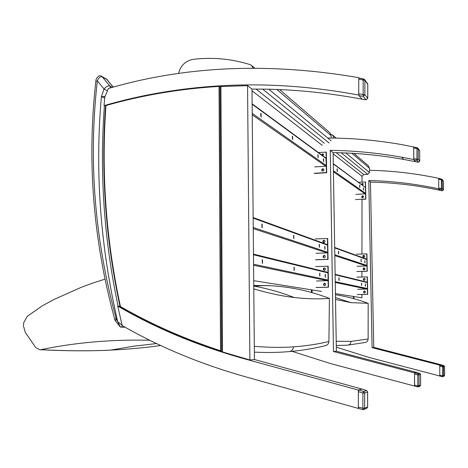 <?xml version="1.0" encoding="UTF-8"?>
<svg xmlns="http://www.w3.org/2000/svg" width="468" height="468" viewBox="0 0 468 468"><rect width="100%" height="100%" fill="white"/><g stroke="black" fill="none" stroke-linecap="round" stroke-linejoin="round"><path stroke-width="0.7" d="M105.639 105.183L104.048 105.639L104.721 97.285L108.348 88.499C185.626 65.871 269.1 62.262 358.763 77.665L358.74 95.068C311.074 86.194 264.8 83.117 219.925 85.843L220.773 86.451L222.335 351.632L221.434 351.684L220.533 350.725C184.556 338.978 151.193 324.254 120.44 306.54L120.2 307.031C151.263 324.956 184.989 339.832 221.382 351.661M247.56 85.638L220.896 86.539L222.481 351.924L249.889 359.968L247.56 85.638L252 89.113C287.884 88.774 324.558 92.132 362.027 99.181M249.889 359.968L254.411 359.512L252 89.113M362.016 389.095L254.411 359.512M358.365 390.072L358.342 408.435L244.273 376.436C199.894 363.817 159.19 346.852 122.16 325.547L117.714 306.037C155.961 328.349 198.21 345.946 244.46 358.827L358.365 390.072L362.016 388.955M117.714 306.037L118.059 306.054M358.763 77.665L359.026 78.004M118.954 306.084L120.065 306.727M333.982 138.083L332.572 135.024L330.899 134.222M335.427 293.611L361.904 297.8L361.904 294.425M353.966 153.399L368.263 165.684L369.474 168.246L369.474 172.575L367.766 174.359L363.735 174.517L362.033 176.296L362.027 182.07M362.027 183.538L362.027 184.755M362.016 196.115L362.01 197.56M362.01 199.216L361.951 253.989M361.934 271.346L361.928 276.998M347.917 345.132L365.198 342.459C367.006 342.05 367.983 340.897 368.129 339.007L368.176 303.311C357.423 299.315 346.519 296.455 335.445 294.741M368.176 303.311L351.123 302.667L335.521 299.421M325.014 285.468L324.634 285.451C323.505 284.474 323.663 283.789 325.102 283.403L325.4 283.526M322.698 171.089L322.516 170.995C321.82 169.714 322.2 169.129 323.651 169.24L323.874 169.439M321.879 155.089L323.634 154.51M324.172 242.582L323.827 242.512C322.861 241.389 323.113 240.739 324.587 240.564L324.833 240.704M324.739 270.258L324.347 270.229C323.277 269.194 323.47 268.521 324.921 268.211L325.184 268.334M324.447 257.716L324.108 257.663C323.09 256.587 323.306 255.926 324.774 255.674L325.044 255.815M415.42 161.682L403.668 159.412C379.881 155.165 356.359 152.901 333.117 152.615L336.375 351.24L416.397 372.37M312.068 289.914L312.109 292.635L312.057 289.914M413.876 147.057L401.614 144.571C376.676 140.242 352.047 138.06 327.729 138.031M413.823 159.611L413.706 146.847M403.668 159.412L401.649 157.195L413.753 159.524M333.117 152.615L330.238 150.363C353.761 150.632 377.565 152.913 401.649 157.195M336.375 351.24L333.485 351.532L330.238 150.363M416.397 372.3L414.502 372.879L333.485 351.532M414.625 386.03L414.502 372.879M292.073 351.333L330.069 363.431L414.543 386.059M361.548 285.31L361.483 283.222M365.315 286.141L365.256 284.105M338.955 280.355L338.885 277.933M335.117 274.798L367.298 282.596L366.889 282.093M367.298 282.596L367.409 288.528L335.234 281.724M361.624 283.029L361.688 285.498L361.624 283.029M365.391 283.912L365.455 286.328L365.391 283.912M339.043 277.77L339.113 280.519L339.043 277.77M335.246 282.479L366.906 289.06L367.409 288.528M366.906 289.06L357.64 289.282M364.443 290.985L364.683 291.008C365.701 291.769 365.637 292.412 364.478 292.945L364.25 292.921C363.221 292.167 363.285 291.523 364.443 290.985M364.742 291.026C363.507 291.453 363.39 292.09 364.379 292.945M364.203 278.355L364.496 278.39C365.455 279.162 365.373 279.805 364.239 280.309L363.958 280.274C362.987 279.501 363.069 278.864 364.203 278.355M364.56 278.413C363.308 278.764 363.15 279.39 364.075 280.297M356.903 277.138L367.368 276.904L367.708 294.331L361.904 294.46M367.187 276.851L367.52 294.302L357.219 294.53M361.103 261.559L361.033 259.471M364.876 262.835L364.806 260.811M338.522 253.89L338.434 251.474M334.678 247.882L366.848 259.535L366.508 259.061M366.848 259.535L366.965 265.444L334.79 254.779M361.179 259.284L361.243 261.741L361.179 259.284M364.946 260.612L365.011 263.022L364.946 260.612M338.598 251.31L338.674 254.048L338.598 251.31M334.801 255.604L366.462 265.982L366.965 265.444M366.462 265.982L357.213 266.269M364.005 267.912L364.338 267.965C365.256 268.749 365.157 269.387 364.04 269.866L363.718 269.82C362.788 269.036 362.887 268.404 364.005 267.912M364.408 267.994C363.145 268.281 362.952 268.901 363.829 269.849M363.765 255.335L364.139 255.399C365.011 256.195 364.894 256.827 363.8 257.283L363.431 257.224C362.554 256.429 362.665 255.803 363.765 255.335M364.221 255.434C362.946 255.657 362.718 256.259 363.537 257.26M356.476 254.182L366.924 253.89L367.257 271.247L361.934 271.405M366.736 253.82L367.076 271.194L356.797 271.498M359.722 187.37L359.623 185.305M363.496 190.055L363.396 188.042M337.165 171.329L337.03 168.936M333.298 163.946L365.455 187.522L333.298 163.654M365.455 187.522L365.566 193.348L333.409 170.732M359.781 185.123L359.863 187.557L359.781 185.123M363.548 187.855L363.636 190.242L363.548 187.855M337.217 168.778L337.317 171.487L337.217 168.778M333.427 171.785L365.069 193.892L365.566 193.348M365.069 193.892L355.885 194.39M362.63 195.852L363.601 196.718L362.665 197.783L361.694 196.923L361.998 196.127L362.63 195.852M363.291 196.08L362.016 196.478M361.46 184.339L362.39 183.444L362.981 183.608L362.753 185.293M363.086 183.696L362.027 183.789M358.634 182.268L365.531 182.017L365.859 199.146L362.01 199.345M365.344 181.876L365.678 199.023L355.475 199.555M363.162 183.871L362.027 184.082M362.027 183.93L363.303 184.023M364.736 291.149C363.7 291.611 363.63 292.184 364.537 292.869L364.461 292.857C363.548 292.172 363.613 291.599 364.654 291.131L364.736 291.149M364.853 291.154L365.198 291.33M364.9 292.839L364.461 292.857M363.355 196.262L362.911 196.145L362.378 197.695M362.01 196.724L362.823 196.092L363.554 196.484M362.606 197.783L362.01 197.227M364.519 268.135L363.501 268.667L364.005 269.796M364.338 269.808L363.531 269.48L363.414 268.65L364.045 268.106L364.806 268.316M364.625 280.215L364.18 280.215C363.308 279.513 363.39 278.946 364.414 278.507L364.496 278.524C363.478 278.957 363.396 279.525 364.244 280.227M364.654 278.536L364.97 278.706M364.326 255.581L363.267 256.078L363.712 257.207M364.075 257.236L363.267 256.879L363.18 256.06L363.806 255.528L364.584 255.756M336.305 347.162L369.246 357.493L439.809 376.003L439.745 365.145L372.078 347.642L373.739 347.472L370.451 181.847L368.79 180.549C391.921 181.034 415.239 183.795 438.75 188.838L438.691 178.32C415.432 173.417 392.36 170.744 369.474 170.293M372.078 347.642L368.79 180.549M439.867 190.306C416.543 185.31 393.407 182.573 370.457 182.099M353.913 296.536L353.954 298.707L353.902 296.531M441.716 179.145L438.785 178.448L438.691 179.221L441.418 179.87L441.716 179.145L438.691 178.32M373.733 347.355L441.037 364.753L439.745 365.145M104.902 96.396L101.386 96.701L104.656 98.005M122.113 325.354L117.702 321.662L120.253 326.88L121.165 327.196L122.517 325.746M116.14 318.433C94.6 239.341 88.329 160.161 97.326 80.888L95.87 81.169C86.849 160.618 93.12 239.973 114.678 319.229L115.175 320.656L116.52 319.521L116.14 318.433L114.678 319.229M112.367 87.37L109.91 86.036C108.114 85.48 106.166 86.463 104.066 88.99L97.326 80.888C98.549 77.893 100.158 76.512 102.153 76.746L101.533 76.237C98.333 73.956 95.302 80.051 95.87 81.169M110.471 87.902L109.91 86.036L102.153 76.746L106.944 79.525L113.291 87.112M116.52 319.521L117.702 321.662C100.275 246.396 94.834 171.411 101.386 96.701L104.066 88.99L107.049 90.64M361.84 389.054L358.669 389.979L358.359 391.646L362.922 393.05L364.666 392.991L367.608 391.979M363.987 409.406L366.473 408.371L367.602 406.944L364.654 408.154L362.911 408.225L358.342 407.142L358.623 408.593L362.805 409.582L358.623 408.593M362.858 409.594L362.922 393.05L363.572 391.488L364.666 392.991L364.654 408.154L363.513 409.605L362.858 409.594L363.513 409.605M367.602 406.897L367.608 392.02L366.602 390.564M358.359 391.646L358.342 407.142M363.7 79.033L358.997 77.998L358.757 79.156L364.894 80.379L367.76 84.205M366.198 99.742L367.749 98.216L364.882 94.747L358.74 93.84L359.044 95.688L362.168 99.222M359.044 95.688L363.139 96.285L363.197 80.104L363.776 79.016L364.549 79.466L364.894 80.379L364.882 94.747L363.139 96.285L366.029 99.731L362.051 99.21M367.743 98.362L367.76 84.059L364.671 79.618M358.757 79.156L358.74 93.84M416.304 372.341L414.666 372.826L414.513 374.002L417.842 374.997L420.592 374.459L420.627 385.222L417.883 385.884L414.549 385.129L414.701 386.194L417.784 386.896L417.842 374.997L418.252 373.897L419.053 374.973L419.094 385.848L418.263 386.896L417.789 386.896L418.263 386.896M418.614 386.755L419.802 386.258L420.627 385.205M414.513 374.002L414.549 385.129M419.802 386.258L420.638 385.217L420.592 374.459L419.784 373.4L416.274 372.335L419.814 373.411M417.339 147.865L413.847 147.051L413.718 147.958L418.176 148.859L419.685 150.795L419.737 161.173L418.216 159.325L413.759 158.652L413.917 159.927L415.549 161.788M413.917 159.927L416.935 160.413L416.988 148.713L417.362 147.859L418.176 148.859L418.216 159.325L416.935 160.413L418.456 162.232L419.726 161.15L419.685 150.795L418.006 148.303M418.527 162.238L415.502 161.782M419.726 161.203L418.486 162.25L415.525 161.799M413.718 147.958L413.759 158.652M294.214 267.105L294.296 270.422L294.214 267.105M294.109 270.299L294.015 267.234M253.504 257.581L253.574 261.407M253.533 260.98L253.51 258.213M325.354 274.388L325.424 277.313L325.354 274.388M325.26 277.173L325.184 274.541M319.831 273.096L319.907 276.097L319.831 273.096M319.738 275.95L319.656 273.248M262.449 259.676L262.536 263.39L262.449 259.676M262.332 263.285L262.215 259.787M327.512 272.288L327.998 272.885L328.109 280.034L327.501 280.683L316.473 280.981M324.57 283.193L324.856 283.222C326.061 284.135 325.98 284.913 324.605 285.556L324.33 285.527C323.107 284.62 323.189 283.842 324.57 283.193M324.944 283.245C323.511 283.772 323.365 284.538 324.511 285.55M324.336 267.977L324.681 268.018C325.822 268.948 325.722 269.72 324.371 270.329L324.031 270.288C322.879 269.363 322.978 268.591 324.336 267.977M324.78 268.053C323.324 268.486 323.131 269.246 324.201 270.323M315.654 266.538L328.156 266.228L328.489 287.223L316.239 287.527M327.892 266.157L328.22 287.176L315.959 287.481M293.81 235.287L293.904 238.586L293.81 235.287M293.723 238.469L293.6 235.416M253.176 220.908L253.211 224.704M253.206 224.33L253.182 221.586M324.915 246.291L324.997 249.21L324.915 246.291M324.833 249.064L324.739 246.443M319.398 244.343L319.486 247.326L319.398 244.343M319.316 247.186L319.217 244.489M262.103 224.067L262.209 227.758L262.103 224.067M262.004 227.659L261.846 224.172M319.404 245.121L319.077 245.133M253.147 217.556L327.173 244.559L327.559 245.127L327.67 252.234L327.068 252.884L316.07 253.282M324.137 255.405L324.535 255.464C325.623 256.406 325.506 257.172 324.178 257.757L323.792 257.704C322.692 256.762 322.809 256.002 324.137 255.405M324.646 255.51C323.172 255.867 322.938 256.616 323.95 257.745M323.903 240.265L324.353 240.341C325.383 241.295 325.248 242.055 323.944 242.611L323.499 242.541C322.464 241.587 322.598 240.833 323.903 240.265M324.476 240.4C322.99 240.675 322.715 241.406 323.651 242.588M315.251 238.92L327.717 238.528L328.05 259.424L315.83 259.834M327.454 238.428L327.781 259.342L315.555 259.752M292.558 136.229L292.699 139.493L292.558 136.229M292.518 139.37L292.301 136.34M252.164 106.938L252.194 110.653M252.194 110.448L252.17 107.763M323.558 158.705L323.669 161.589L323.558 158.705M323.505 161.442L323.353 158.845M318.059 154.715L318.17 157.669L318.059 154.715M318.006 157.529L317.842 154.849M261.027 113.361L261.197 117.018L261.027 113.361M260.992 116.912L260.711 113.449M252.135 103.814L325.95 158.085L326.307 165.555L325.705 166.21L314.8 166.906M322.803 168.772L323.464 168.948C324.242 169.919 324.031 170.633 322.838 171.089L322.183 170.919C321.399 169.948 321.604 169.235 322.803 168.772M323.61 169.059C322.148 169.006 321.715 169.65 322.312 170.99M321.493 154.803L322.575 153.878L323.271 154.071L323.136 156.014M323.417 154.194L321.762 155.002M318.345 152.492L326.354 152.164L326.682 172.727L314.566 173.47M326.091 151.965L326.418 172.546L314.291 173.295M440.967 364.783L439.856 365.116L439.75 366.075L442.517 366.889L444.547 366.52L444.6 375.4L442.57 375.857L439.803 375.237L439.908 376.126L442.465 376.693L442.827 365.988L443.5 366.871L443.553 375.833L442.471 376.693L442.868 376.693M443.155 376.576L444.594 375.406L444.231 376.12M439.75 366.075L439.803 375.237M444.6 375.4L444.547 366.526L443.875 365.648L440.95 364.777L443.892 365.654M442.166 179.414L442.435 188.651L441.371 189.546L441.418 179.87L442.383 179.975L443.424 181.321L443.477 189.914L442.435 188.651L438.744 188.095L438.855 189.119L439.973 190.4M442.453 190.798L443.471 189.903L443.418 181.303L442.242 179.507M443.471 189.932L442.43 190.798L439.955 190.4L442.412 190.792L441.371 189.546L438.855 189.119M438.691 179.221L438.744 188.095M289.581 351.562C302.667 350.368 314.631 348.379 325.465 345.606C327.577 345.091 328.723 343.717 328.91 341.482L329.402 298.397C309.892 290.956 290.131 286.72 270.124 285.685L253.75 285.585M160.676 345.513C145.706 347.654 129.186 349.181 111.127 350.082C90.64 351.14 67.193 351.006 40.798 349.678L39.61 349.684L35.685 347.496L25.266 332.339L23.4 325.74L23.733 322.651L27.208 316.356L42.295 305.832L54.428 299.28L80.982 287.428L91.523 283.473L104.972 279.144M149.754 340.259C111.858 339.341 75.535 342.482 40.798 349.678M329.402 298.397C318.737 299.233 306.985 298.929 294.144 297.484C282.134 296.145 268.685 293.278 253.779 288.867M269.685 285.661L253.75 285.457L270.124 285.685M266.105 285.533L253.755 286.071M253.176 68.129L251.48 65.385L249.906 64.555C231.262 58.769 212.32 57.043 193.073 59.366C185.41 60.846 180.56 65.573 178.513 73.546M253.709 280.683L321.639 291.429M322.241 154.452L322.241 155.353M322.177 169.703L322.171 170.609M279.653 89.587L329.724 132.59L331.151 135.65L331.145 138.048M120.44 306.54C105.955 239.329 101.135 172.329 105.979 105.534L105.715 105.177C141.991 94.741 179.993 88.3 219.708 85.855M105.979 105.534C141.968 95.226 179.648 88.844 219.024 86.399L219.925 85.843L221.463 351.69M244.46 358.827L245.396 358.74M333.134 153.82L362.033 176.296M336.2 152.667L363.735 174.517M341.19 152.796L367.766 174.359M345.788 152.966L369.474 172.575M351.883 153.276L369.474 168.246M368.129 339.007L351.047 341.4C350.819 343.699 349.584 344.957 347.35 345.179L336.276 345.478M351.047 341.4L336.211 341.271M351.123 302.667L335.492 297.607M118.1 306.265C103.943 239.119 99.386 172.206 104.428 105.528M113.186 87.142L106.511 79.156L101.556 76.249M361.77 389.031L366.532 390.534L363.572 391.488L358.669 389.979M420.592 374.459L419.796 373.4L418.252 373.897L414.666 372.826M253.568 265.245L327.501 280.683M253.562 264.221L328.109 280.034M253.475 254.773L327.998 272.885M253.246 228.624L327.068 252.884M253.235 227.501L327.67 252.234M253.153 218.117L327.559 245.127M252.234 114.818L325.705 166.21M252.217 113.391L326.307 165.555M252.135 104.2L326.196 158.558M444.547 366.52L443.88 365.648L442.827 365.988L439.856 365.116M328.91 341.482C318.217 344.109 306.405 345.899 293.483 346.846C293.173 349.748 291.634 351.339 288.861 351.626L288.867 351.626C278.401 352.539 266.895 352.708 254.346 352.135M293.483 346.846C281.8 347.712 268.737 347.531 254.294 346.308M110.577 350.111L133.591 346.215L156.523 343.553M294.144 297.484C281.151 292.453 268.006 288.703 254.703 286.24L253.755 286.24M252.018 90.763L322.282 145.396M256.066 89.096L324.306 143.243M262.683 89.131L329.098 143.003M268.79 89.236L331.133 140.85M276.88 89.476L331.151 135.65M105.709 105.277C100.813 172.253 105.633 239.446 120.159 306.844M219.024 86.399L220.533 350.725M311.413 289.815L311.454 292.453M353.387 296.449L353.422 298.561M332.76 135.182L336.188 138.13M335.111 274.33L366.918 282.105M334.673 247.473L366.52 259.067M120.247 326.88L121.165 327.196M125.091 327.208L121.288 327.196M115.175 320.656L120.206 326.851M106.926 79.501L105.897 78.653M366.976 408.154L367.632 406.926L367.637 392.003L366.561 390.534L361.799 389.031M362.109 99.245L366.105 99.772L367.778 98.298M367.784 84.146L367.778 98.274M367.784 84.123L367.544 83.322M364.549 79.466L358.997 77.998M417.778 386.896L414.701 386.194M419.691 150.819L419.521 150.257M417.918 148.186L413.847 147.051M253.469 254.136L327.547 272.3M442.465 376.693L439.908 376.126M443.424 181.315L443.284 180.853M40.178 349.713C66.573 351.029 90.043 351.164 110.583 350.111M118.076 349.713L111.068 350.087M251.72 65.596L254.668 68.123M120.153 307.02C151.246 324.962 185.012 339.85 221.434 351.684M120.124 306.979C105.557 239.499 100.731 172.224 105.639 105.165C141.985 94.706 180.045 88.259 219.837 85.819"/></g></svg>
